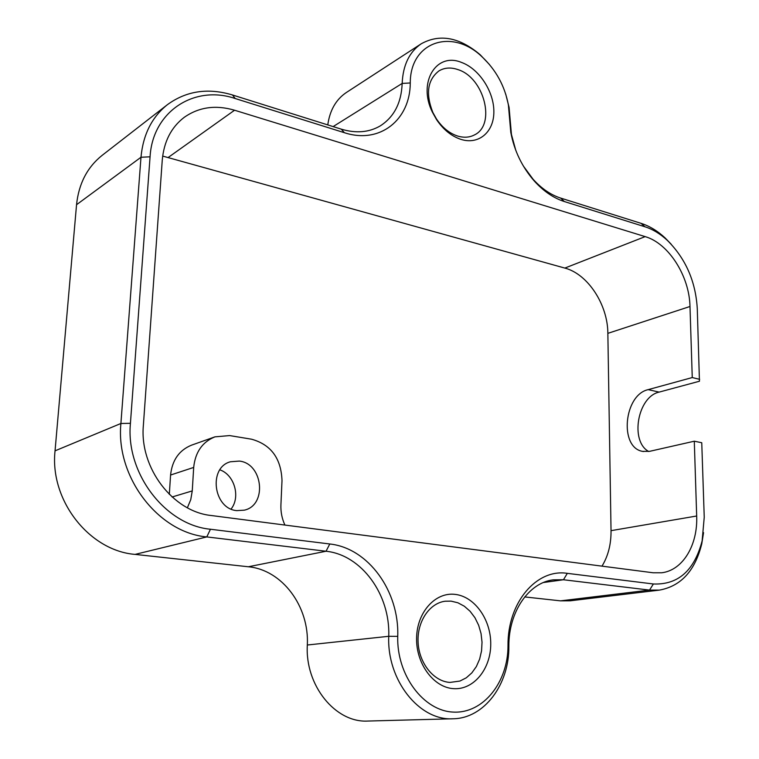 <?xml version="1.0" encoding="UTF-8"?>
<svg xmlns="http://www.w3.org/2000/svg" width="759" height="759" viewBox="0 0 759 759"><rect width="100%" height="100%" fill="white"/><g stroke="black" fill="none" stroke-linecap="round" stroke-linejoin="round"><path stroke-width="1.14" d="M327.774 124.912C329.842 110.254 336.038 99.448 346.36 92.503L421.273 43.766C409.348 51.906 402.972 65.132 402.166 83.433C401.388 102.854 394.073 117.019 380.221 125.918C368.978 132.455 355.999 133.537 341.284 129.153L232.472 94.97C208.061 87.655 186.401 90.871 167.483 104.619C151.923 117.028 143.09 134.571 140.984 157.255L120.899 423.484C115.567 477.278 158.527 532.704 206.79 536.917L326.038 551.243C361.569 554.876 390.363 594.667 388.75 636.298C386.777 680.045 419.3 720.965 452.981 718.773C484.251 718.498 509.365 684.276 508.853 646.364C508.587 611.707 528.843 582.608 553.264 579.848L563.463 579.753L649.524 590.094L659.4 590.113C680.965 586.185 695.083 570.768 701.762 543.833L703.555 532.638M659.4 590.113L570.208 600.805L560.54 600.853L524.725 596.935M452.981 718.773L367.944 721.05C335.506 723.09 304.89 685.405 307.319 645.008C309.416 606.517 282.263 569.867 248.354 566.764L135.083 554.393C89.429 550.825 49.544 500.333 55.046 450.837L76.545 204.712C78.746 183.65 87.304 167.179 102.19 155.31L167.483 104.619M671.231 244.256L665.083 237.899C657.531 230.907 649.543 226.059 641.108 223.355L560.673 198.08C550.787 194.902 541.594 188.621 533.074 179.228L523.331 165.984M648.727 451.51C629.723 441.292 637.588 396.644 659.135 392.109L648.186 389.633L692.255 377.555L689.988 306.494L607.855 333.353C607.807 304.672 587.836 274.018 564.838 268.079L162.673 156.079M533.074 179.228L534.336 181.069C543.605 191.277 553.605 198.108 564.335 201.543L644.922 226.77C652.797 229.284 660.254 233.81 667.313 240.347C685.614 258.534 695.605 281.257 697.274 308.524L699.447 381.236L659.135 392.109M534.336 181.069C522.116 167.065 514.26 150.823 510.779 132.313L508.407 105.084C504.811 85.976 495.931 69.8 481.775 56.555C452.146 27.998 410.164 41.555 410.268 82.968C410.211 119.818 379.908 144.409 344.387 132.702L235.233 98.537C194.674 84.638 152.625 111.146 150.064 156.809L130.425 423.304C125.567 473.436 165.462 525.114 210.452 529.241L329.795 543.985C368.305 548.083 399.405 591.223 397.735 636.355C396.559 675.017 423.513 711.079 453.446 712.094C483.379 713.678 508.169 682.018 507.999 645.634C507.524 602.143 536.784 568.472 567.315 573.349L653.385 583.984C678.091 584.961 694.333 570.597 702.122 540.92L704.238 517.24L701.752 442.725L694.295 441.207L649.647 451.33L642.588 451.377C618.983 447.535 623.926 394.803 648.186 389.633M699.637 379.32L692.255 377.555M694.295 441.207L696.677 516.006C697.929 544.924 682.901 570.313 661.668 572.779L653.12 572.77L211.249 515.513C172.986 511.727 139.381 467.933 143.366 425.419L162.255 160.187C163.906 141.62 171.192 127.36 184.105 117.427C198.82 107.076 215.641 104.685 234.559 110.226L645.159 236.618C668.651 243.345 689.438 276.134 689.988 306.494M460.571 139.258C451.244 136.041 443.247 129.504 436.577 119.647L432.374 112.123C417.507 82.37 436.33 51.821 461.519 62.437C479.204 68.794 494.09 91.735 493.862 111.915C493.9 132.18 478.578 145.254 460.571 139.258M454.916 594.363C474.546 596.356 490.997 619.467 490.741 644.182C490.769 668.907 473.777 689.997 453.74 688.66C433.702 687.711 415.923 663.679 416.596 637.939C416.976 612.171 435.296 592.001 454.916 594.363M601.991 566.148C608.149 556.081 611.166 544.26 611.033 530.664L607.855 333.353M231.097 509.023C240.755 496.927 234.427 474.84 219.901 469.84M169.314 494.375L170.576 475.03C172.179 460.144 179.181 450.191 191.562 445.154L214.92 436.852L229.645 435.581L251.542 439.205C271.001 444.603 281.153 458.408 282.006 480.608L280.915 504.944C280.65 511.955 281.978 518.653 284.91 525.057M239.389 461.083C263.06 463.512 267.396 505.285 244.294 510.171L236.77 510.627C213.336 508.824 208.127 467.459 230.451 461.766L239.389 461.083M172.094 496.993L192.255 490.912L193.687 467.43C195.272 452.165 202.349 441.966 214.92 436.852M192.255 490.912L190.746 499.688L187.378 507.762M515.826 150.472L511.443 134.466L509.09 107.408L505.722 94.088M489.602 64.695L480.172 54.733C459.442 37.219 439.803 33.557 421.273 43.766M457.165 135.889C449.129 133.11 442.241 127.474 436.501 118.992L432.886 112.522C425.467 93.699 427.507 79.809 438.987 70.881C444.594 67.579 450.95 67.162 458.038 69.629C484.242 77.741 496.196 124.78 474.489 134.903C469.366 137.588 463.588 137.92 457.165 135.889M451.064 601.137L457.886 602.779L464.328 606.223L470.096 611.28L474.944 617.722L478.644 625.255L481.045 633.537L482.031 642.19L481.557 650.842L479.641 659.097L476.348 666.573L471.823 672.91L466.263 677.825L459.926 681.051L450.002 682.417C433.816 681.544 419.148 663.404 418.105 642.598C416.881 621.801 429.366 603.158 445.172 601.223L451.064 601.137M653.385 583.984L649.524 590.094L560.54 600.853M543.482 582.514L563.463 579.753L567.315 573.349M210.452 529.241L206.79 536.917L135.083 554.393M329.795 543.985L326.038 551.243L248.354 566.764M397.735 636.355L388.75 636.298L307.319 645.008M696.677 516.006L611.033 530.664M193.687 467.43L170.576 475.03M234.559 110.226L168.318 157.388M645.159 236.618L564.838 268.079M644.922 226.77L641.108 223.355M564.335 201.543L560.673 198.08M509.45 117.313L510.219 120.681M410.268 82.968L402.166 83.433L333.116 126.592M344.387 132.702L341.284 129.153M235.233 98.537L232.472 94.97M150.064 156.809L140.984 157.255L76.545 204.712M130.425 423.304L120.899 423.484L55.046 450.837M507.999 645.634L508.853 646.364M667.313 240.347L665.083 237.899M511.443 134.466L510.779 132.313M481.775 56.555L480.172 54.733M508.407 105.084L509.09 107.408M642.588 451.377L643.433 451.539M702.122 540.92L701.762 543.833M436.501 118.992L436.577 119.647M432.886 112.522L432.374 112.123"/></g></svg>

